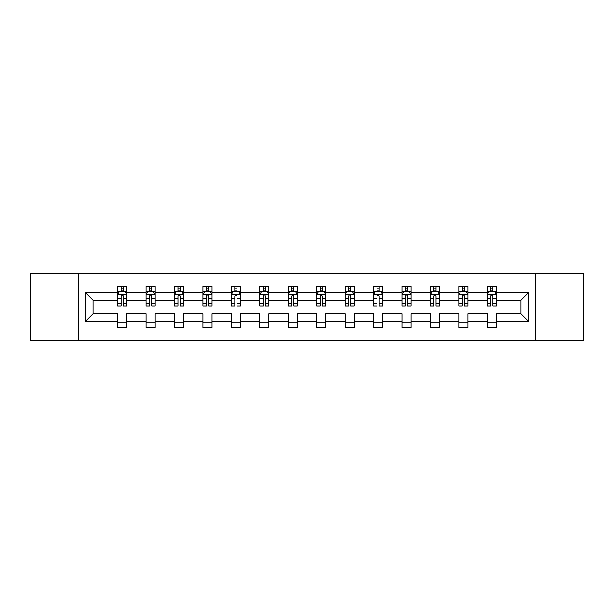 <?xml version="1.0" encoding="UTF-8"?>
<svg xmlns="http://www.w3.org/2000/svg" width="614" height="614" viewBox="0 0 614 614"><rect width="100%" height="100%" fill="white"/><g stroke="black" fill="none" stroke-linecap="round" stroke-linejoin="round"><path stroke-width="0.92" d="M535.638 340.716L583.3 340.716L583.3 273.284L535.638 273.284L535.638 340.716L78.362 340.716L78.362 273.284L30.7 273.284L30.7 340.716L78.362 340.716M496.365 321.398L496.365 313.746L520.971 313.746L528.623 321.398L496.365 321.398L496.365 327.508L487.247 327.508L487.247 321.398L467.929 321.398L467.929 327.508L458.819 327.508L458.819 321.398L439.501 321.398L439.501 327.508L430.391 327.508L430.391 321.398L411.065 321.398L411.065 327.508L401.955 327.508L401.955 321.398L382.637 321.398L382.637 327.508L373.527 327.508L373.527 321.398L354.201 321.398L354.201 327.508L345.091 327.508L345.091 321.398L325.773 321.398L325.773 327.508L316.663 327.508L316.663 321.398L297.337 321.398L297.337 327.508L288.227 327.508L288.227 321.398L268.909 321.398L268.909 327.508L259.799 327.508L259.799 321.398L240.473 321.398L240.473 327.508L231.363 327.508L231.363 321.398L212.045 321.398L212.045 327.508L202.935 327.508L202.935 321.398L183.609 321.398L183.609 327.508L174.499 327.508L174.499 321.398L155.181 321.398L155.181 327.508L146.071 327.508L146.071 321.398L126.753 321.398L126.753 327.508L117.635 327.508L117.635 321.398L85.377 321.398L85.377 292.602L117.635 292.602L117.635 286.492L126.753 286.492L126.753 292.602L146.071 292.602L146.071 286.492L155.181 286.492L155.181 292.602L174.499 292.602L174.499 286.492L183.609 286.492L183.609 292.602L202.935 292.602L202.935 286.492L212.045 286.492L212.045 292.602L231.363 292.602L231.363 286.492L240.473 286.492L240.473 292.602L259.799 292.602L259.799 286.492L268.909 286.492L268.909 292.602L288.227 292.602L288.227 286.492L297.337 286.492L297.337 292.602L316.663 292.602L316.663 286.492L325.773 286.492L325.773 292.602L345.091 292.602L345.091 286.492L354.201 286.492L354.201 292.602L373.527 292.602L373.527 286.492L382.637 286.492L382.637 292.602L401.955 292.602L401.955 286.492L411.065 286.492L411.065 292.602L430.391 292.602L430.391 286.492L439.501 286.492L439.501 292.602L458.819 292.602L458.819 286.492L467.929 286.492L467.929 292.602L487.247 292.602L487.247 286.492L496.365 286.492L496.365 292.602L528.623 292.602L528.623 321.398M535.638 273.284L78.362 273.284M487.247 292.602L487.247 300.254L467.929 300.254L467.929 292.602M467.929 321.398L467.929 313.746L487.247 313.746L487.247 321.398M458.819 292.602L458.819 300.254L439.501 300.254L439.501 292.602M439.501 321.398L439.501 313.746L458.819 313.746L458.819 321.398M430.391 292.602L430.391 300.254L411.065 300.254L411.065 292.602M411.065 321.398L411.065 313.746L430.391 313.746L430.391 321.398M401.955 292.602L401.955 300.254L382.637 300.254L382.637 292.602M382.637 321.398L382.637 313.746L401.955 313.746L401.955 321.398M373.527 292.602L373.527 300.254L354.201 300.254L354.201 292.602M354.201 321.398L354.201 313.746L373.527 313.746L373.527 321.398M345.091 292.602L345.091 300.254L325.773 300.254L325.773 292.602M325.773 321.398L325.773 313.746L345.091 313.746L345.091 321.398M316.663 292.602L316.663 300.254L297.337 300.254L297.337 292.602M297.337 321.398L297.337 313.746L316.663 313.746L316.663 321.398M288.227 292.602L288.227 300.254L268.909 300.254L268.909 292.602M268.909 321.398L268.909 313.746L288.227 313.746L288.227 321.398M259.799 292.602L259.799 300.254L240.473 300.254L240.473 292.602M240.473 321.398L240.473 313.746L259.799 313.746L259.799 321.398M231.363 292.602L231.363 300.254L212.045 300.254L212.045 292.602M212.045 321.398L212.045 313.746L231.363 313.746L231.363 321.398M202.935 292.602L202.935 300.254L183.609 300.254L183.609 292.602M183.609 321.398L183.609 313.746L202.935 313.746L202.935 321.398M174.499 292.602L174.499 300.254L155.181 300.254L155.181 292.602M155.181 321.398L155.181 313.746L174.499 313.746L174.499 321.398M146.071 292.602L146.071 300.254L126.753 300.254L126.753 292.602M126.753 321.398L126.753 313.746L146.071 313.746L146.071 321.398M117.635 292.602L117.635 300.254L93.029 300.254L93.029 313.746L117.635 313.746L117.635 321.398M85.377 292.602L93.029 300.254M520.971 313.746L520.971 300.254L496.365 300.254L496.365 292.602M490.716 291.051L492.904 291.051M462.281 291.051L464.468 291.051M433.852 291.051L436.04 291.051M405.417 291.051L407.604 291.051M376.988 291.051L379.176 291.051M348.552 291.051L350.74 291.051M320.124 291.051L322.312 291.051M291.688 291.051L293.876 291.051M263.26 291.051L265.448 291.051M234.824 291.051L237.012 291.051M206.396 291.051L208.583 291.051M177.96 291.051L180.148 291.051M149.532 291.051L151.719 291.051M121.096 291.051L123.284 291.051M117.635 322.949L126.753 322.949M146.071 322.949L155.181 322.949M174.499 322.949L183.609 322.949M202.935 322.949L212.045 322.949M231.363 322.949L240.473 322.949M259.799 322.949L268.909 322.949M288.227 322.949L297.337 322.949M316.663 322.949L325.773 322.949M345.091 322.949L354.201 322.949M373.527 322.949L382.637 322.949M401.955 322.949L411.065 322.949M430.391 322.949L439.501 322.949M458.819 322.949L467.929 322.949M487.247 322.949L496.365 322.949M93.029 313.746L85.377 321.398M528.623 292.602L520.971 300.254M123.284 288.864L121.096 288.864M119.346 291.366L117.635 291.366L117.635 286.492L121.096 286.492L121.096 291.143M117.635 303.623L117.635 305.91L121.096 305.91L121.096 303.623L117.635 303.623L117.635 300.254M126.753 300.254L126.753 305.91L123.284 305.91L123.284 296.155C122.554 294.751 121.825 294.751 121.096 296.155L121.096 303.623M125.033 291.366L126.753 291.366L126.753 286.492L123.284 286.492L123.284 291.143M126.753 294.789L124.926 291.143L119.461 291.143L117.635 294.789M151.719 288.864L149.532 288.864M147.782 291.366L146.071 291.366L146.071 286.492L149.532 286.492L149.532 291.143M146.071 303.623L146.071 305.91L149.532 305.91L149.532 303.623L146.071 303.623L146.071 300.254M155.181 300.254L155.181 305.91L151.719 305.91L151.719 296.155C150.99 294.751 150.261 294.751 149.532 296.155L149.532 303.623M153.469 291.366L155.181 291.366L155.181 286.492L151.719 286.492L151.719 291.143M155.181 294.789L153.362 291.143L147.89 291.143L146.071 294.789M180.148 288.864L177.96 288.864M176.21 291.366L174.499 291.366L174.499 286.492L177.96 286.492L177.96 291.143M174.499 303.623L174.499 305.91L177.96 305.91L177.96 303.623L174.499 303.623L174.499 300.254M183.609 300.254L183.609 305.91L180.148 305.91L180.148 296.155C179.418 294.751 178.689 294.751 177.96 296.155L177.96 303.623M181.897 291.366L183.609 291.366L183.609 286.492L180.148 286.492L180.148 291.143M183.609 294.789L181.79 291.143L176.325 291.143L174.499 294.789M208.583 288.864L206.396 288.864M204.646 291.366L202.935 291.366L202.935 286.492L206.396 286.492L206.396 291.143M202.935 303.623L202.935 305.91L206.396 305.91L206.396 303.623L202.935 303.623L202.935 300.254M212.045 300.254L212.045 305.91L208.583 305.91L208.583 296.155C207.854 294.751 207.125 294.751 206.396 296.155L206.396 303.623M210.333 291.366L212.045 291.366L212.045 286.492L208.583 286.492L208.583 291.143M212.045 294.789L210.226 291.143L204.754 291.143L202.935 294.789M237.012 288.864L234.824 288.864M233.074 291.366L231.363 291.366L231.363 286.492L234.824 286.492L234.824 291.143M231.363 303.623L231.363 305.91L234.824 305.91L234.824 303.623L231.363 303.623L231.363 300.254M240.473 300.254L240.473 305.91L237.012 305.91L237.012 296.155C236.283 294.751 235.553 294.751 234.824 296.155L234.824 303.623M238.762 291.366L240.473 291.366L240.473 286.492L237.012 286.492L237.012 291.143M240.473 294.789L238.654 291.143L233.19 291.143L231.363 294.789M265.448 288.864L263.26 288.864M261.51 291.366L259.799 291.366L259.799 286.492L263.26 286.492L263.26 291.143M259.799 303.623L259.799 305.91L263.26 305.91L263.26 303.623L259.799 303.623L259.799 300.254M268.909 300.254L268.909 305.91L265.448 305.91L265.448 296.155C264.718 294.751 263.989 294.751 263.26 296.155L263.26 303.623M267.197 291.366L268.909 291.366L268.909 286.492L265.448 286.492L265.448 291.143M268.909 294.789L267.082 291.143L261.618 291.143L259.799 294.789M293.876 288.864L291.688 288.864M289.938 291.366L288.227 291.366L288.227 286.492L291.688 286.492L291.688 291.143M288.227 303.623L288.227 305.91L291.688 305.91L291.688 303.623L288.227 303.623L288.227 300.254M297.337 300.254L297.337 305.91L293.876 305.91L293.876 296.155C293.147 294.751 292.417 294.751 291.688 296.155L291.688 303.623M295.626 291.366L297.337 291.366L297.337 286.492L293.876 286.492L293.876 291.143M297.337 294.789L295.518 291.143L290.054 291.143L288.227 294.789M322.312 288.864L320.124 288.864M318.374 291.366L316.663 291.366L316.663 286.492L320.124 286.492L320.124 291.143M316.663 303.623L316.663 305.91L320.124 305.91L320.124 303.623L316.663 303.623L316.663 300.254M325.773 300.254L325.773 305.91L322.312 305.91L322.312 296.155C321.582 294.751 320.853 294.751 320.124 296.155L320.124 303.623M324.062 291.366L325.773 291.366L325.773 286.492L322.312 286.492L322.312 291.143M325.773 294.789L323.946 291.143L318.482 291.143L316.663 294.789M350.74 288.864L348.552 288.864M346.803 291.366L345.091 291.366L345.091 286.492L348.552 286.492L348.552 291.143M345.091 303.623L345.091 305.91L348.552 305.91L348.552 303.623L345.091 303.623L345.091 300.254M354.201 300.254L354.201 305.91L350.74 305.91L350.74 296.155C350.011 294.751 349.282 294.751 348.552 296.155L348.552 303.623M352.49 291.366L354.201 291.366L354.201 286.492L350.74 286.492L350.74 291.143M354.201 294.789L352.382 291.143L346.918 291.143L345.091 294.789M379.176 288.864L376.988 288.864M375.238 291.366L373.527 291.366L373.527 286.492L376.988 286.492L376.988 291.143M373.527 303.623L373.527 305.91L376.988 305.91L376.988 303.623L373.527 303.623L373.527 300.254M382.637 300.254L382.637 305.91L379.176 305.91L379.176 296.155C378.447 294.751 377.717 294.751 376.988 296.155L376.988 303.623M380.926 291.366L382.637 291.366L382.637 286.492L379.176 286.492L379.176 291.143M382.637 294.789L380.81 291.143L375.346 291.143L373.527 294.789M407.604 288.864L405.417 288.864M403.667 291.366L401.955 291.366L401.955 286.492L405.417 286.492L405.417 291.143M401.955 303.623L401.955 305.91L405.417 305.91L405.417 303.623L401.955 303.623L401.955 300.254M411.065 300.254L411.065 305.91L407.604 305.91L407.604 296.155C406.875 294.751 406.146 294.751 405.417 296.155L405.417 303.623M409.354 291.366L411.065 291.366L411.065 286.492L407.604 286.492L407.604 291.143M411.065 294.789L409.246 291.143L403.774 291.143L401.955 294.789M436.04 288.864L433.852 288.864M432.102 291.366L430.391 291.366L430.391 286.492L433.852 286.492L433.852 291.143M430.391 303.623L430.391 305.91L433.852 305.91L433.852 303.623L430.391 303.623L430.391 300.254M439.501 300.254L439.501 305.91L436.04 305.91L436.04 296.155C435.311 294.751 434.582 294.751 433.852 296.155L433.852 303.623M437.79 291.366L439.501 291.366L439.501 286.492L436.04 286.492L436.04 291.143M439.501 294.789L437.675 291.143L432.21 291.143L430.391 294.789M464.468 288.864L462.281 288.864M460.531 291.366L458.819 291.366L458.819 286.492L462.281 286.492L462.281 291.143M458.819 303.623L458.819 305.91L462.281 305.91L462.281 303.623L458.819 303.623L458.819 300.254M467.929 300.254L467.929 305.91L464.468 305.91L464.468 296.155C463.739 294.751 463.01 294.751 462.281 296.155L462.281 303.623M466.218 291.366L467.929 291.366L467.929 286.492L464.468 286.492L464.468 291.143M467.929 294.789L466.11 291.143L460.638 291.143L458.819 294.789M492.904 288.864L490.716 288.864M488.967 291.366L487.247 291.366L487.247 286.492L490.716 286.492L490.716 291.143M487.247 303.623L487.247 305.91L490.716 305.91L490.716 303.623L487.247 303.623L487.247 300.254M496.365 300.254L496.365 305.91L492.904 305.91L492.904 296.155C492.175 294.751 491.446 294.751 490.716 296.155L490.716 303.623M494.654 291.366L496.365 291.366L496.365 286.492L492.904 286.492L492.904 291.143M496.365 294.789L494.539 291.143L489.074 291.143L487.247 294.789M126.707 294.697L117.681 294.697M126.753 303.623L123.284 303.623M121.096 298.734L117.635 298.734M126.753 298.734L123.284 298.734M123.284 290.023L121.096 290.023M155.135 294.697L146.117 294.697M155.181 303.623L151.719 303.623M149.532 298.734L146.071 298.734M155.181 298.734L151.719 298.734M151.719 290.023L149.532 290.023M183.571 294.697L174.545 294.697M183.609 303.623L180.148 303.623M177.96 298.734L174.499 298.734M183.609 298.734L180.148 298.734M180.148 290.023L177.96 290.023M211.999 294.697L202.981 294.697M212.045 303.623L208.583 303.623M206.396 298.734L202.935 298.734M212.045 298.734L208.583 298.734M208.583 290.023L206.396 290.023M240.435 294.697L231.409 294.697M240.473 303.623L237.012 303.623M234.824 298.734L231.363 298.734M240.473 298.734L237.012 298.734M237.012 290.023L234.824 290.023M268.863 294.697L259.845 294.697M268.909 303.623L265.448 303.623M263.26 298.734L259.799 298.734M268.909 298.734L265.448 298.734M265.448 290.023L263.26 290.023M297.291 294.697L288.273 294.697M297.337 303.623L293.876 303.623M291.688 298.734L288.227 298.734M297.337 298.734L293.876 298.734M293.876 290.023L291.688 290.023M325.727 294.697L316.709 294.697M325.773 303.623L322.312 303.623M320.124 298.734L316.663 298.734M325.773 298.734L322.312 298.734M322.312 290.023L320.124 290.023M354.155 294.697L345.137 294.697M354.201 303.623L350.74 303.623M348.552 298.734L345.091 298.734M354.201 298.734L350.74 298.734M350.74 290.023L348.552 290.023M382.591 294.697L373.565 294.697M382.637 303.623L379.176 303.623M376.988 298.734L373.527 298.734M382.637 298.734L379.176 298.734M379.176 290.023L376.988 290.023M411.019 294.697L402.001 294.697M411.065 303.623L407.604 303.623M405.417 298.734L401.955 298.734M411.065 298.734L407.604 298.734M407.604 290.023L405.417 290.023M439.455 294.697L430.429 294.697M439.501 303.623L436.04 303.623M433.852 298.734L430.391 298.734M439.501 298.734L436.04 298.734M436.04 290.023L433.852 290.023M467.883 294.697L458.865 294.697M467.929 303.623L464.468 303.623M462.281 298.734L458.819 298.734M467.929 298.734L464.468 298.734M464.468 290.023L462.281 290.023M496.319 294.697L487.293 294.697M496.365 303.623L492.904 303.623M490.716 298.734L487.247 298.734M496.365 298.734L492.904 298.734M492.904 290.023L490.716 290.023"/></g></svg>
